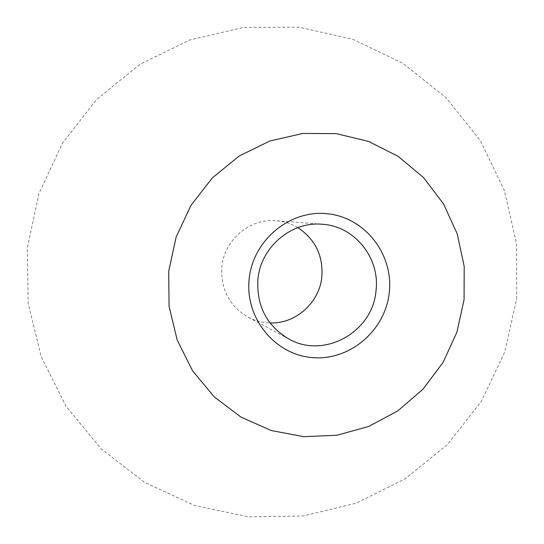 <?xml version="1.0" encoding="UTF-8"?>
<svg xmlns="http://www.w3.org/2000/svg" width="544" height="544" viewBox="0 0 544 544"><rect width="100%" height="100%" fill="white"/><g stroke="black" fill="none" stroke-linecap="round" stroke-linejoin="round"><path stroke-width="0.41" stroke-dasharray="2.72 2.04" d="M297.847 227.644C291.176 223.659 283.961 221.347 276.196 220.714C249.934 218.117 224.087 239.931 221.83 266.954C220.612 289.211 229.344 305.932 248.023 317.111C254.905 320.763 262.228 322.701 269.994 322.939M322.327 224.264L276.196 220.714M516.684 298.874L516.596 243.882L504.288 190.257L480.366 140.678L445.978 97.621L402.818 63.274L353.029 39.379L299.091 27.2L243.719 27.39L189.727 39.977L139.869 64.376L96.716 99.368L62.478 143.181L38.944 193.576L27.316 247.976L28.138 303.198L41.249 356.823L65.946 406.13L100.966 448.657L144.514 482.29L194.385 505.376L248.057 516.8L302.865 516.045L356.082 503.193L405.096 478.917L447.515 444.441L481.256 401.479L504.696 352.152L516.684 298.874M288.796 338.966L248.023 317.111"/><path stroke-width="0.82" d="M269.994 322.939C295.657 324.068 319.566 302.614 321.858 276.726C323.238 255.592 315.234 239.231 297.847 227.644M376.006 290.741C380.242 258.189 354.708 226.086 322.327 224.264C291.312 221.17 260.637 247.18 257.91 279.385C256.435 305.891 266.73 325.754 288.796 338.966C324.142 359.4 372.953 331.888 376.006 290.741M389.28 292.502C393.693 254.592 365.289 217.648 327.74 213.785C290.258 209.345 252.96 239.986 249.172 279.038C244.827 318.043 274.931 354.831 312.392 357.605C349.806 360.951 385.41 330.466 389.28 292.502M464.066 299.69L464.195 266.41L457.246 233.94L443.482 203.816L423.484 177.514L398.14 156.339L368.608 141.433L336.294 133.627L302.797 133.443L269.831 141.018L239.129 156.067L212.344 177.888L190.951 205.374L176.134 237.075L168.708 271.306L169.068 306.211L177.154 339.918L192.474 370.641L214.132 396.794L240.924 417.085L271.395 430.569L303.953 436.682L336.96 435.241L368.791 426.428L397.943 410.781L423.069 389.116L443.013 362.508L456.892 332.228L464.066 299.69"/></g></svg>
